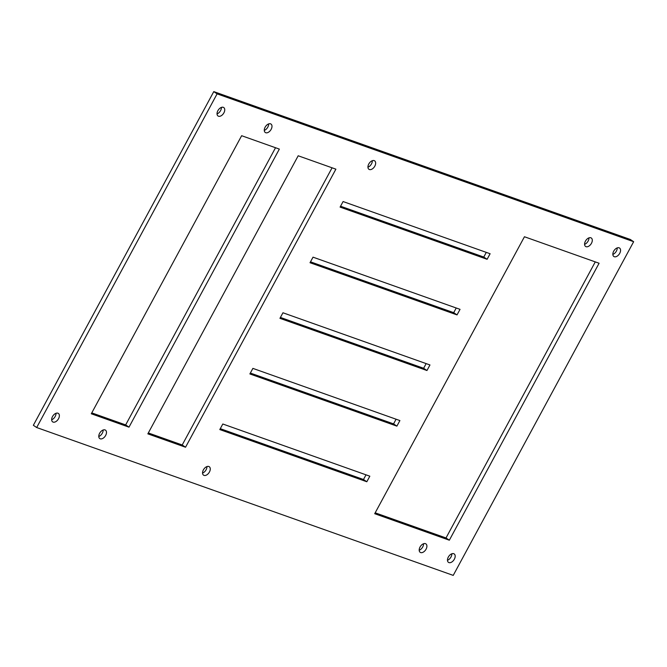 <?xml version="1.0" encoding="UTF-8"?>
<svg xmlns="http://www.w3.org/2000/svg" width="667" height="667" viewBox="0 0 667 667"><rect width="100%" height="100%" fill="white"/><g stroke="black" fill="none" stroke-linecap="round" stroke-linejoin="round"><path stroke-width="1" d="M36.677 427.53L33.35 425.288L213.773 91.612L217.1 93.855L36.677 427.53L453.226 575.388L633.65 241.712L630.323 239.47L213.773 91.612M633.65 241.712L217.1 93.855M223.295 107.32A5.094 3.135 -56 0 1 223.737 107.545A5.094 3.135 -56 0 1 223.495 113.523A5.094 3.135 -56 0 1 218.042 116A5.094 3.135 -56 0 1 218.076 110.355A5.094 3.135 -56 0 1 223.295 107.32M270.535 123.829A5.094 3.135 -56 0 1 270.977 124.045A5.094 3.135 -56 0 1 270.735 130.032A5.094 3.135 -56 0 1 265.283 132.5A5.094 3.135 -56 0 1 265.316 126.863A5.094 3.135 -56 0 1 270.535 123.829M374.204 160.622A5.094 3.135 -56 0 1 374.646 160.847A5.094 3.135 -56 0 1 374.404 166.825A5.094 3.135 -56 0 1 368.951 169.301A5.094 3.135 -56 0 1 368.984 163.657A5.094 3.135 -56 0 1 374.204 160.622M91.296 413.773L241.646 135.709L279.348 149.091L128.998 427.155L91.296 413.773M57.912 413.198A5.094 3.135 -56 0 1 58.354 413.415A5.094 3.135 -56 0 1 58.112 419.401A5.094 3.135 -56 0 1 52.66 421.869A5.094 3.135 -56 0 1 52.693 416.233A5.094 3.135 -56 0 1 57.912 413.198M105.036 429.923A5.094 3.135 -56 0 1 105.478 430.14A5.094 3.135 -56 0 1 105.228 436.126A5.094 3.135 -56 0 1 99.783 438.594A5.094 3.135 -56 0 1 99.808 432.958A5.094 3.135 -56 0 1 105.036 429.923M147.841 433.85L185.543 447.232L335.893 169.16L298.191 155.778L147.841 433.85M208.821 466.5A5.094 3.135 -56 0 1 209.263 466.717A5.094 3.135 -56 0 1 209.021 472.695A5.094 3.135 -56 0 1 203.568 475.171A5.094 3.135 -56 0 1 203.593 469.526A5.094 3.135 -56 0 1 208.821 466.5M340.087 207.112L487.102 259.296L490.112 253.735L343.088 201.551L340.087 207.112M460.038 309.346L457.028 314.907L310.013 262.723L313.023 257.162L460.038 309.346M590.845 237.785A5.094 3.135 -56 0 1 591.287 238.002A5.094 3.135 -56 0 1 591.037 243.989A5.094 3.135 -56 0 1 585.584 246.457A5.094 3.135 -56 0 1 585.618 240.82A5.094 3.135 -56 0 1 590.845 237.785M619.118 247.816A5.094 3.135 -56 0 1 619.56 248.041A5.094 3.135 -56 0 1 619.309 254.019A5.094 3.135 -56 0 1 613.857 256.495A5.094 3.135 -56 0 1 613.89 250.85A5.094 3.135 -56 0 1 619.118 247.816M279.94 318.334L426.963 370.518L429.965 364.957L282.95 312.773L279.94 318.334M399.9 420.569L396.89 426.13L249.875 373.945L252.885 368.384L399.9 420.569M219.802 429.565L366.825 481.749L369.826 476.188L222.811 424.004L219.802 429.565M374.704 513.707L449.341 540.203L599.091 263.248L524.445 236.752L374.704 513.707M425.454 543.655A5.094 3.135 -56 0 1 425.896 543.88A5.094 3.135 -56 0 1 425.654 549.858A5.094 3.135 -56 0 1 420.202 552.334A5.094 3.135 -56 0 1 420.235 546.69A5.094 3.135 -56 0 1 425.454 543.655M453.727 553.693A5.094 3.135 -56 0 1 454.169 553.91A5.094 3.135 -56 0 1 453.927 559.896A5.094 3.135 -56 0 1 448.474 562.364A5.094 3.135 -56 0 1 448.507 556.728A5.094 3.135 -56 0 1 453.727 553.693M221.419 107.404A5.094 3.135 -56 0 1 217.042 113.899M268.659 123.904A5.094 3.135 -56 0 1 264.282 130.399M372.319 160.705A5.094 3.135 -56 0 1 367.942 167.2M275.529 147.74L125.663 424.912L91.779 412.89M56.028 413.273A5.094 3.135 -56 0 1 51.651 419.768M103.152 429.998A5.094 3.135 -56 0 1 98.774 436.493M148.324 432.958L182.208 444.981L332.074 167.809M206.937 466.575A5.094 3.135 -56 0 1 202.56 473.07M340.562 206.22L483.767 257.045L486.293 252.376M456.228 307.996L453.702 312.665L310.497 261.831M588.961 237.861A5.094 3.135 -56 0 1 584.584 244.355M617.233 247.899A5.094 3.135 -56 0 1 612.856 254.394M280.423 317.442L423.628 368.276L426.155 363.607M396.09 419.218L393.563 423.887L250.358 373.061M220.285 428.673L363.49 479.498L366.016 474.829M375.179 512.815L446.006 537.961L595.272 261.898M423.57 543.738A5.094 3.135 -56 0 1 419.201 550.233M451.842 553.768A5.094 3.135 -56 0 1 447.474 560.263M128.998 427.155L125.663 424.912M185.543 447.232L182.208 444.981M487.102 259.296L483.767 257.045M457.028 314.907L453.702 312.665M426.963 370.518L423.628 368.276M396.89 426.13L393.563 423.887M366.825 481.749L363.49 479.498M449.341 540.203L446.006 537.961"/></g></svg>
